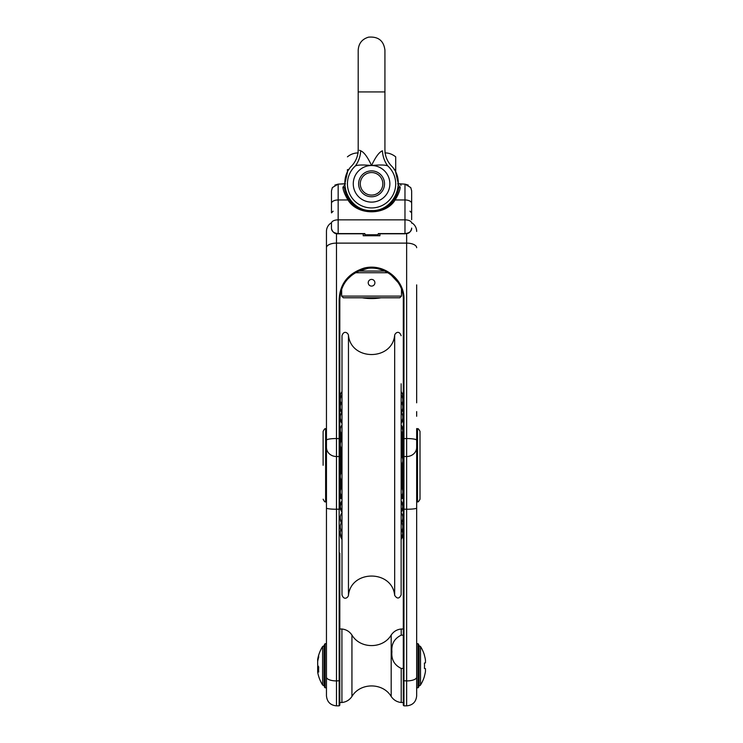 <?xml version="1.0" encoding="UTF-8"?>
<svg xmlns="http://www.w3.org/2000/svg" width="743" height="743" viewBox="0 0 743 743"><rect width="100%" height="100%" fill="white"/><g stroke="black" fill="none" stroke-linecap="round" stroke-linejoin="round"><path stroke-width="1.11" d="M347.418 279.312L352.572 274.492M356.919 271.762L367.711 268.409M377.908 268.817L381.716 269.839M390.874 274.724L398.053 282.433M340.823 494.587L340.823 498.544L339.82 497.541L339.82 509.159L339.82 299.912C340.498 284.439 348.616 274.139 364.2 269.031C384.484 263.784 404.22 281.328 403.3 299.912L403.3 705.181L403.969 705.85L403.969 299.661C404.907 280.668 384.763 262.734 364.042 268.102C348.133 273.322 339.839 283.845 339.152 299.661L339.152 705.85L339.82 705.181L339.82 553.117M379.914 233.785L379.914 235.763L363.216 235.763L363.216 233.785M402.297 494.587L402.297 498.544L403.3 497.541L403.3 406.263M339.82 627.231L339.82 649.596M339.152 705.85L336.486 705.85L336.486 680.922L339.82 680.672L339.82 705.181M403.969 299.661L403.3 299.912L403.3 317.419M403.3 577.84L403.3 612.966M326.456 231.426A10.021 10.021 0 0 1 331.471 222.742A10.021 10.021 0 0 0 326.456 231.426L326.456 695.829C327.05 701.912 330.394 705.256 336.486 705.85M326.456 428.878L325.629 428.878L325.629 501.711L326.456 501.711L326.456 416.284M326.456 313.695L326.456 247.716A10.021 4.597 0 0 1 336.486 243.119L336.486 233.618M416.665 580.172L416.665 428.544M416.665 677.133L416.665 508.026A10.021 1.217 180 0 1 406.644 509.243L406.644 705.85C412.736 705.256 416.071 701.912 416.665 695.829L416.665 677.133A10.021 3.789 180 0 1 406.644 680.922L403.3 680.672M418.003 687.804L418.671 687.136L418.671 644.376L418.003 643.707L418.003 687.804L416.665 687.804L416.665 695.829M416.665 615.845L416.665 643.707L418.003 643.707M416.665 502.045L416.665 508.026M416.665 284.885L416.665 402.817M416.665 373.627L416.665 286.863M416.665 411.594L416.665 416.284M403.3 455.905A0.669 0.613 0 0 0 403.969 456.518L406.644 456.518A10.021 9.13 180 0 0 416.665 447.388L416.665 440.2A10.021 1.662 180 0 0 406.644 438.537L406.644 509.243L403.3 509.159M416.665 231.426A10.021 10.021 0 0 0 411.659 222.742A10.021 10.021 0 0 1 416.665 231.426A10.021 10.021 0 0 0 411.659 222.742M339.82 317.419L339.82 299.912L339.152 299.661M341.994 594.855L341.994 335.734C343.898 329.846 348.096 332.985 348.458 335.242L348.458 595.347C348.096 597.613 343.898 600.743 341.994 594.855M348.458 595.347C350.956 569.64 392.165 569.63 394.672 595.347C397.124 599.053 399.279 598.886 401.136 594.855L401.136 470.672M401.136 594.855L401.136 383.778M340.823 489.024L340.823 479.133M340.823 473.579L340.823 447.323M340.823 441.76L340.823 432.667M401.136 432.054L402.297 432.054L402.297 457.539M402.297 463.093L402.297 489.024M420.009 499.203L420.009 431.386C418.699 428.99 417.863 428.154 417.501 428.878L417.501 501.711C417.863 502.435 418.699 501.599 420.009 499.203M323.121 465.294L323.121 431.386L323.121 465.294M400.932 185.425A1.672 1.402 -90 0 0 399.539 183.818L397.672 183.818M405.158 184.153A1.672 0.613 93.2 0 0 405.065 184.125A1.672 0.613 -86.8 0 0 405.065 184.125A1.672 0.613 93.2 0 0 404.972 184.143L399.539 183.818L404.972 184.143L410.768 187.598L411.659 190.877L411.659 212.879L411.659 190.877L410.768 187.598M394.208 169.618L395.703 169.618L395.703 172.339L398.294 183.818L405.065 184.134A1.672 0.613 -86.8 0 0 405.046 184.125L408.269 185.1M398.118 186.902L398.564 188.471A1.672 1.495 9.8 0 1 400.208 187.255L398.276 184.682M344.854 184.673L342.922 187.255A1.672 1.495 170.2 0 1 344.566 188.471A27.398 27.398 0 0 0 349.34 199.848A1.672 0.734 144.2 0 0 347.984 199.96C357.392 215.721 385.719 215.739 395.137 199.96A1.672 0.734 35.8 0 0 393.781 199.848A27.398 27.398 0 0 1 386.137 207.018A27.398 27.398 0 0 0 398.564 188.471C398.332 191.378 396.734 195.168 393.781 199.848C384.911 214.681 358.21 214.662 349.34 199.848C346.387 195.158 344.798 191.369 344.566 188.471L345.012 186.874M404.972 184.143L404.972 199.96L395.137 199.96C398.276 194.731 399.957 190.496 400.208 187.255M342.922 187.255C343.164 190.487 344.854 194.722 347.984 199.96L338.158 199.96L338.158 184.143L343.591 183.818L338.065 184.134A1.672 0.613 86.8 0 1 338.158 184.143L332.362 187.58L331.471 190.877L331.471 212.879L331.471 190.877M353.454 204.381A27.398 27.398 0 0 0 362.603 209.712A27.398 27.398 0 0 1 353.454 204.381M373.172 211.17A27.398 27.398 0 0 0 381.01 209.535A27.398 27.398 0 0 1 373.172 211.17M345.458 183.818L338.065 184.134A1.672 0.613 -93.2 0 1 338.074 184.125L332.362 187.589M348.922 169.618L347.427 169.618C347.427 152.334 347.427 152.334 347.427 169.618L347.427 172.339L344.836 183.818L343.591 183.818M337.972 184.153A1.672 0.613 86.8 0 1 338.065 184.125L334.861 185.1M411.659 219.733L411.659 190.877M331.471 222.742L331.471 228.082A6.678 6.678 0 0 0 331.508 228.798L331.471 228.082A6.678 6.678 0 0 0 331.508 228.798C332.762 232.448 334.972 234.11 338.158 233.785L338.158 233.59C334.071 233.163 331.852 231.565 331.508 228.798M411.659 228.082L411.622 228.798C411.269 231.565 409.059 233.163 404.972 233.59L404.972 233.785C406.988 233.256 409.69 234.351 411.622 228.798A6.678 6.678 0 0 0 411.659 228.082M331.471 223.114A6.678 3.26 -0 0 1 338.158 219.854L404.972 219.854L404.972 233.59L378.243 233.59L378.243 234.769L364.878 234.769L364.878 233.59L338.158 233.59L338.158 199.96A6.678 3.455 -0 0 0 331.471 203.415M364.878 234.769L364.878 233.785L338.158 233.785M404.972 233.785L378.243 233.785L378.243 234.769M381.01 297.785A56.793 56.793 0 0 1 362.12 297.785M395.703 169.618L395.703 156.847C392.285 154.163 388.7 152.854 384.93 152.909M355.182 272.727L387.939 272.727M401.471 289.278L401.471 296.113L341.659 296.113L341.659 289.278M341.659 296.113L343.331 297.785L399.799 297.785L401.471 296.113M387.753 165.93A23.386 18.937 -98.6 0 1 382.422 150.81C385.738 149.408 385.738 149.408 382.422 150.81C379.19 152.064 375.568 156.959 371.565 165.513C380.072 164.714 385.468 164.853 387.753 165.93C392.276 165.559 392.276 165.559 387.753 165.93A24.12 24.12 0 0 1 361.785 205.867A24.12 24.12 0 0 1 355.377 165.93C357.662 164.853 363.058 164.714 371.565 165.513C367.553 156.959 363.94 152.064 360.699 150.81A23.386 18.937 -81.4 0 1 355.377 165.93C350.854 165.559 350.854 165.559 355.377 165.93M371.565 196.765A12.947 12.947 0 0 0 382.775 177.345A12.947 12.947 0 0 0 360.355 177.345A12.947 12.947 0 0 0 371.565 196.765M359.463 150.29L360.745 150.829M360.699 150.81C357.392 149.408 357.392 149.408 360.699 150.81M371.565 195.093A11.275 11.275 0 0 1 361.795 178.181A11.275 11.275 0 0 1 381.326 178.181A11.275 11.275 0 0 1 371.565 195.093M358.34 271.056L384.772 271.056M368.222 282.758A3.344 3.344 0 0 1 373.237 279.86A3.344 3.344 0 0 1 373.237 285.646A3.344 3.344 0 0 1 368.222 282.758M401.211 668.44L401.211 702.506L403.3 702.506L403.3 668.44L401.211 668.44C394.292 665.022 391.199 659.478 391.923 651.797C391.199 644.125 394.292 638.581 401.211 635.163L403.3 635.163M401.211 702.506C396.948 702.033 393.604 700.017 391.189 696.47L391.189 635.051C393.604 631.494 396.948 629.479 401.211 629.005L401.211 635.163M339.82 629.005L341.919 629.005L341.919 702.506L339.82 702.506M325.128 643.707L324.459 644.376L324.459 687.136L325.128 687.804L325.128 643.707L326.456 643.707M425.46 671.44A36.258 35.71 -90 0 1 424.411 676.13A36.258 35.71 -90 0 0 425.46 671.44L425.46 668.635L424.411 668.449A36.175 35.627 -90 0 0 424.411 663.062L425.46 662.877L425.46 660.081A36.258 35.71 -90 0 0 424.411 655.382L424.504 655.363A36.416 36.416 0 0 0 420.51 646.503L420.51 685.018A36.416 36.416 0 0 0 424.504 676.149L424.504 676.149M424.411 663.062L425.46 662.877M424.411 655.382A36.258 35.71 -90 0 1 425.46 660.081M418.671 685.808L419.098 685.808A1.672 1.672 0 0 0 420.51 685.018M317.67 661.01L317.67 659.422A36.258 33.259 25.8 0 1 317.939 657.992A36.258 33.259 25.8 0 1 318.719 655.112A36.175 12.975 10.7 0 0 318.719 657.072A36.258 33.259 154.2 0 0 317.67 661.511L317.67 665.143A36.258 13.002 10.7 0 0 318.719 667.028A36.175 33.184 154.2 0 0 318.719 672.043A36.258 13.002 169.3 0 1 317.67 670.502L318.626 670.149M318.626 670.344L317.67 670.502L317.67 672.099A36.258 33.259 154.2 0 0 317.939 673.52A36.416 36.416 0 0 0 322.611 685.018L322.611 646.503A36.416 36.416 0 0 0 317.939 657.992M317.716 670.307A36.258 33.259 25.8 0 1 317.67 670L317.67 666.369A36.258 13.002 169.3 0 1 317.939 665.756M406.644 233.608L406.644 243.119L336.486 243.119L336.486 438.537L339.82 438.649M403.3 438.649L406.644 438.537L406.644 243.119A10.021 4.597 -0 0 1 416.665 247.716M339.82 509.159L336.486 509.243L336.486 438.537A10.021 1.662 180 0 0 326.456 440.2M339.82 455.905A0.669 0.613 180 0 1 339.152 456.518L336.486 456.518A10.021 9.13 0 0 1 326.456 447.388M326.456 677.133A10.021 3.789 0 0 0 336.486 680.922L336.486 509.243A10.021 1.217 0 0 1 326.456 508.026M394.672 595.347L394.672 335.242C395.053 333.04 399.14 329.781 401.136 335.734M344.566 188.471A27.398 27.398 0 0 0 349.34 199.848M393.781 199.848A27.398 27.398 0 0 0 398.564 188.471M411.659 203.415A6.678 3.455 180 0 0 404.972 199.96L404.972 219.854A6.678 3.26 180 0 1 411.659 223.114M371.565 165.513A18.296 18.296 0 0 1 389.861 183.818A18.296 18.296 0 0 1 371.565 202.115A18.296 18.296 0 0 1 353.269 183.818A18.296 18.296 0 0 1 371.565 165.513M371.565 91.937L358.2 91.937L358.2 50.171C358.637 43.428 362.092 39.091 368.565 37.15C378.289 36.388 383.75 40.726 384.93 50.171L384.93 91.937L371.565 91.937M391.189 635.051C382.905 649.094 360.225 649.094 351.941 635.051L351.941 696.47C349.526 700.017 346.182 702.033 341.919 702.506M419.098 685.808L419.098 645.713L420.51 646.503M318.626 670.065L317.67 670M318.227 666.276L317.67 666.369M322.611 646.503L324.032 645.713L324.032 685.808L322.611 685.018M403.969 705.85L406.644 705.85M394.672 335.242C392.174 360.959 350.956 360.968 348.458 335.242M341.994 502.482A7.959 7.959 0 0 0 341.994 512.243M401.136 512.243A7.959 7.959 0 0 0 401.136 502.482M340.35 518.27A7.959 7.959 0 0 0 341.343 522.775M401.787 522.775A7.959 7.959 0 0 0 402.78 518.27M340.34 527.093A7.959 7.959 0 0 0 340.703 529.945M402.353 530.168A7.959 7.959 0 0 0 402.79 527.093M340.331 532.582A7.959 7.959 0 0 0 340.368 533.632M401.136 537.681A7.959 7.959 0 0 0 402.186 529.731M340.396 533.409A7.959 7.959 0 0 0 341.994 539.325M401.136 539.325A7.959 7.959 0 0 0 401.787 530.558M340.851 529.508A7.959 7.959 0 0 0 341.994 537.245M401.136 537.245A7.959 7.959 0 0 0 402.279 529.508M341.724 522.153A7.959 7.959 0 0 0 341.994 531.542M401.136 531.542A7.959 7.959 0 0 0 401.406 522.153M341.994 512.772A7.959 7.959 0 0 0 341.994 522.533M401.136 522.533A7.959 7.959 0 0 0 401.136 512.772M341.994 500.94A7.959 7.959 0 0 0 341.994 510.701M401.136 510.701A7.959 7.959 0 0 0 401.136 500.94M341.994 486.925A7.959 7.959 0 0 0 341.994 496.677M401.136 496.677A7.959 7.959 0 0 0 401.136 486.925M341.994 471.48A7.959 7.959 0 0 0 341.994 481.232M401.136 481.232A7.959 7.959 0 0 0 401.136 471.48M341.994 455.44A7.959 7.959 0 0 0 341.994 465.192M401.136 465.192A7.959 7.959 0 0 0 401.136 455.44M341.994 439.661A7.959 7.959 0 0 0 341.994 449.422M401.136 449.422A7.959 7.959 0 0 0 401.136 439.661M341.994 425.015A7.959 7.959 0 0 0 341.994 434.766M401.136 434.766A7.959 7.959 0 0 0 401.136 425.015M341.994 412.263A7.959 7.959 0 0 0 341.994 422.015M401.136 422.015A7.959 7.959 0 0 0 401.136 412.263M341.994 402.112A7.959 7.959 0 0 0 341.994 411.873M401.136 411.873A7.959 7.959 0 0 0 401.136 402.112M341.994 395.109A7.959 7.959 0 0 0 341.139 403.486M401.991 403.486A7.959 7.959 0 0 0 401.136 395.109M341.994 391.626A7.959 7.959 0 0 0 340.517 398.239M402.613 398.239A7.959 7.959 0 0 0 401.136 391.626M340.322 396.613A7.959 7.959 0 0 0 340.498 398.35M402.632 398.35A7.959 7.959 0 0 0 402.799 396.613M340.331 400.31A7.959 7.959 0 0 0 340.991 403.82M402.139 403.82A7.959 7.959 0 0 0 402.799 400.31M340.34 407.517A7.959 7.959 0 0 0 341.752 412.597M401.378 412.597A7.959 7.959 0 0 0 402.79 407.517M340.359 417.845A7.959 7.959 0 0 0 341.994 423.417M401.136 423.417A7.959 7.959 0 0 0 402.771 417.845M340.368 430.717A7.959 7.959 0 0 0 340.378 432.5M402.743 432.5A7.959 7.959 0 0 0 401.136 426.677M339.82 433.058L340.675 432.212M340.823 498.544L341.994 498.544M401.136 498.544L402.297 498.544M403.3 433.058L402.297 432.054M416.665 501.711L417.501 501.711M416.665 428.878L417.501 428.878M325.629 428.878C325.23 428.135 324.394 428.971 323.121 431.386M325.629 501.711C325.193 502.444 324.366 501.609 323.121 499.203M409.987 211.207L411.659 212.879M405.065 184.134L410.758 187.58M333.143 211.207L331.471 212.879M347.427 156.847C350.566 154.265 354.151 152.947 358.2 152.909M385.143 152.909L384.92 149.742C385.013 155.826 387.094 161.12 391.162 165.643C407.238 181.236 394.041 211.634 371.676 210.538C349.219 211.829 335.808 181.311 351.968 165.643C356.027 161.12 358.107 155.826 358.2 149.742L357.987 152.909M384.93 149.742L384.93 91.937M358.2 149.742L358.2 91.937M401.211 629.005L403.3 629.005M351.941 635.051C349.526 631.494 346.182 629.479 341.919 629.005M351.941 696.47C360.225 682.427 382.905 682.427 391.189 696.47M325.128 687.804L326.456 687.804"/></g></svg>

